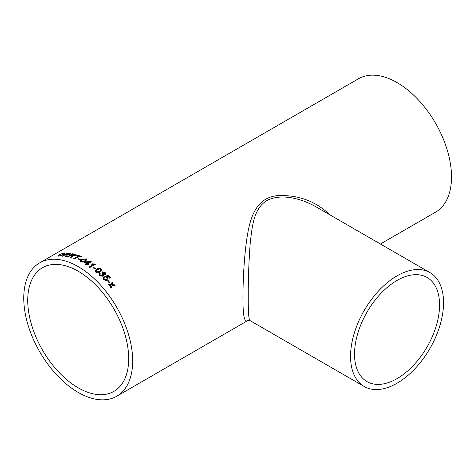 <?xml version="1.0" encoding="UTF-8"?>
<svg xmlns="http://www.w3.org/2000/svg" width="475" height="475" viewBox="0 0 475 475"><rect width="100%" height="100%" fill="white"/><g stroke="black" fill="none" stroke-linecap="round" stroke-linejoin="round"><path stroke-width="0.71" d="M78.215 271.249A71.392 41.218 60 0 1 124.854 334.157A71.392 41.218 60 0 1 113.911 391.364A71.392 41.218 60 0 1 42.518 350.146A71.392 41.218 60 0 1 42.518 267.71A71.392 41.218 60 0 1 78.215 271.249M87.364 264.165A77.027 44.472 60 0 1 88.059 264.605L88.76 264.201A77.027 44.472 60 0 0 88.059 263.762L91.414 261.826A77.027 44.472 60 0 0 90.927 261.523L84.989 261.933L84.295 262.337A77.027 44.472 60 0 1 84.989 262.734A77.027 44.472 60 0 1 86.664 263.732L85.34 264.498A77.027 44.472 60 0 1 86.034 264.931L87.364 264.165M78.215 266.641A77.027 44.472 60 0 1 128.535 334.519A77.027 44.472 60 0 1 116.731 396.245A77.027 44.472 60 0 1 39.704 351.773A77.027 44.472 60 0 1 39.704 262.829A77.027 44.472 60 0 1 78.215 266.641M39.704 262.829L358.53 78.755A77.027 44.472 60 0 1 397.047 82.573A77.027 44.472 60 0 1 447.367 150.45A77.027 44.472 60 0 1 435.557 212.171L380.416 244.007M108.134 280.523A77.027 44.472 60 0 1 109.968 282.577L109.339 282.94A77.027 44.472 60 0 0 107.504 280.891L108.092 280.606A76.891 44.395 60 0 1 109.891 282.619M104.334 277.667L103.966 278.136L104.286 279.187L106.572 279.52L107.107 278.985L106.732 277.78L104.791 276.474L108.11 275.387A77.027 44.472 60 0 1 110.509 277.881L109.808 278.285A77.027 44.472 60 0 0 107.944 276.331L106.275 276.883L107.546 277.602L107.973 279.454L107.255 280.185L105.598 280.505L103.657 279.543L103.063 277.721L103.609 277.05L104.334 277.667M101.977 273.885L102.671 273.582L104.595 274.022L104.583 272.828L102.867 272.502L102.268 271.854L105.195 272.448L105.8 274.045L105.284 274.645L103.497 274.592L103.71 275.66L103.123 276.302L99.708 275.66L99.061 274.022L99.619 273.285L100.362 273.849L99.982 274.402L100.362 275.316L102.469 275.66L102.879 275.197L102 273.796L104.892 273.719M101.228 268.927L101.864 270.281L100.166 271.979C98.794 272.994 97.31 273.036 95.712 272.11L95.048 270.827L96.758 269.117C98.135 268.096 99.625 268.031 101.228 268.927L101.852 270.328M93.694 267.354A77.027 44.472 60 0 1 95.689 268.886L95.059 269.248A77.027 44.472 60 0 0 93.064 267.722L93.676 267.461A76.891 44.395 60 0 1 95.606 268.933M89.169 267.003L93.415 264.551L91.36 264.159L92.002 263.791L94.863 264.029A77.027 44.472 60 0 1 95.309 264.343L89.864 267.49A77.027 44.472 60 0 0 89.169 267.003M86.248 258.792L86.937 259.599L85.233 261.315L80.732 261.974L80.043 261.06L81.748 259.516L86.248 258.792L86.937 259.653M80.038 261.197L81.753 259.629L86.254 258.905M78.66 258.59A77.027 44.472 60 0 1 80.667 259.481L80.038 259.843A77.027 44.472 60 0 0 78.031 258.952L78.672 258.703A76.891 44.395 60 0 1 80.56 259.54M79.171 256.268A77.027 44.472 60 0 1 80.893 256.951L81.522 256.589A77.027 44.472 60 0 0 77.33 255.045L76.707 255.408A77.027 44.472 60 0 1 78.417 255.989L73.595 258.768A77.027 44.472 60 0 1 74.349 259.047L79.171 256.268M67.213 256.939L72.479 253.757L67.034 256.904A77.027 44.472 60 0 1 67.765 257.058L70.211 255.651A77.027 44.472 60 0 1 70.965 255.823L71.303 255.93L70.644 257.806A77.027 44.472 60 0 1 71.505 258.067L72.325 256.346M72.479 253.757A77.027 44.472 60 0 1 74.747 254.291L75.715 254.826L75.05 255.639L72.182 256.078L72.348 256.47M62.16 256.191L67.385 253.033L61.94 256.179A77.027 44.472 60 0 1 62.647 256.239L65.093 254.826A77.027 44.472 60 0 1 65.817 254.903L66.144 254.956L65.431 256.601A77.027 44.472 60 0 1 66.263 256.749L67.123 255.217M67.385 253.033A77.027 44.472 60 0 1 69.576 253.258L70.502 253.614L69.819 254.374L66.999 255.004L67.159 255.342M64.244 252.896L65.14 253.193L63.763 254.553L58.651 256.12L57.784 255.894L59.108 254.671L64.244 252.896L65.152 253.252M110.93 285.6L108.787 285.095A77.027 44.472 60 0 0 108.045 284.228L111.275 284.537L112.088 282.002A77.027 44.472 60 0 1 112.83 282.874L112.266 284.638L114.487 284.869A77.027 44.472 60 0 1 115.211 285.772L112.011 285.422L111.174 287.993A77.027 44.472 60 0 0 110.449 287.096L110.93 285.6M116.731 396.245L248.134 320.376C244.868 323.297 243.152 317.442 242.998 302.807C242.731 286.971 243.675 262.307 246.335 242.452C249.227 220.928 254.303 198.182 277.008 195.676C297.813 194.572 315.483 200.978 330.012 214.908M397.047 378.622A60.117 34.711 -60 0 1 366.985 381.603A60.117 34.711 -60 0 1 366.985 312.182A60.117 34.711 -60 0 1 427.102 277.471A60.117 34.711 -60 0 1 436.323 325.648A60.117 34.711 -60 0 1 397.047 378.622M429.923 272.591A65.758 37.964 -60 0 1 440.004 325.28A65.758 37.964 -60 0 1 397.047 383.224A65.758 37.964 -60 0 1 364.171 386.484A65.758 37.964 -60 0 1 364.171 310.555A65.758 37.964 -60 0 1 429.923 272.591L315.839 206.726C301.376 198.556 281.277 193.111 266.891 200.527C253.531 208.768 252.189 226.266 250.194 243.455C248.793 262.39 248.146 280.315 248.259 297.231C248.158 312.36 248.763 320.156 250.088 320.619L248.092 320.399M111.126 288.064L112.011 285.422M112.058 282.091A76.891 44.395 60 0 1 112.789 282.946L112.219 284.703L114.487 284.869M114.439 284.941A76.891 44.395 60 0 1 115.098 285.76M108.003 284.299L111.275 284.537M57.813 255.954L59.155 254.796L64.285 253.021M58.722 255.657L59.322 255.882L63.11 254.648L64.226 253.519M59.322 255.882L63.068 254.523L64.22 253.454L63.62 253.258L59.767 254.624C58.532 255.33 58.366 255.71 59.28 255.758L58.728 255.722M65.467 256.726L65.942 255.835M65.978 255.96L66.179 255.081M67.426 253.157A76.891 44.395 60 0 1 69.605 253.383L70.508 253.68M68.97 253.626A77.027 44.472 60 0 0 67.462 253.454L65.758 254.588A76.891 44.395 60 0 1 67.106 254.737L69.112 254.386L68.97 253.626L69.077 254.262L67.106 254.737M65.716 254.463A77.027 44.472 60 0 1 67.07 254.612M70.668 257.925L71.137 256.957M71.161 257.076L71.333 256.049M72.509 253.882A76.891 44.395 60 0 1 74.771 254.41L75.721 254.885M70.84 255.289L70.87 255.408A76.891 44.395 60 0 1 72.265 255.746L74.308 255.544L74.682 255.093L74.284 255.425L74.147 254.659A77.027 44.472 60 0 0 72.586 254.279L70.84 255.289A77.027 44.472 60 0 1 72.242 255.627L74.308 255.544L74.171 254.778M76.849 255.455L77.33 255.045M77.354 255.164A76.891 44.395 60 0 1 81.409 256.654M73.732 258.822L78.417 255.989M78.155 259.006L78.672 258.703M81.011 261.22L81.367 261.725L84.538 261.048C85.803 260.502 86.159 259.908 85.619 259.261M84.538 261.048L84.538 260.935C85.797 260.389 86.159 259.795 85.613 259.148L85.975 259.665M81.367 261.725L84.538 260.935M85.613 259.148L84.514 258.994L82.442 259.855C81.183 260.395 80.821 260.983 81.362 261.612L81.011 261.28M88.671 264.254A76.891 44.395 60 0 0 88.059 263.868L88.059 263.762M84.39 262.39L90.927 261.523M90.921 261.63A76.891 44.395 60 0 1 91.325 261.879M85.429 264.551L86.664 263.732M85.85 262.426L85.85 262.538A76.891 44.395 60 0 1 87.358 263.435L89.324 262.194L85.85 262.426A77.027 44.472 60 0 1 87.364 263.328L89.324 262.194M89.247 267.057L93.415 264.551M91.473 264.195L94.852 264.136A76.891 44.395 60 0 1 95.226 264.397M93.136 267.769L93.676 267.461M95.03 270.922L96.74 269.218C98.117 268.191 99.607 268.132 101.205 269.022M96.003 270.988L96.318 271.842L99.465 271.48L100.908 270.162M96.318 271.842L99.489 271.391L100.92 270.115L100.593 269.283L99.513 268.909L97.446 269.669L96.009 270.94L96.342 271.748M99.97 274.449L100.332 275.405L102.44 275.749L102.867 275.239M104.565 274.111L104.874 273.766M102.244 271.943L105.165 272.537L105.782 274.087M103.497 274.592L103.698 275.702M99.049 274.063L99.59 273.374L100.332 273.938M103.948 278.184L104.251 279.27L106.537 279.597L107.089 279.021M104.761 276.557L108.074 275.47A76.891 44.395 60 0 1 110.438 277.923M106.275 276.883L107.51 277.685L107.956 279.496M103.045 277.762L103.58 277.139L104.298 277.75M107.54 280.927L108.092 280.606M364.171 386.484L250.088 320.619"/></g></svg>
